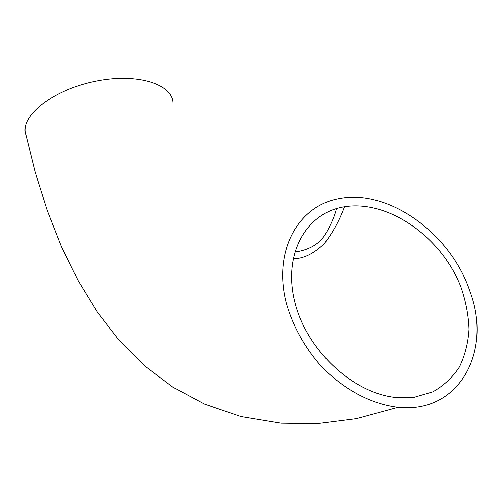 <?xml version="1.0" encoding="UTF-8"?>
<svg xmlns="http://www.w3.org/2000/svg" width="502" height="502" viewBox="0 0 502 502"><rect width="100%" height="100%" fill="white"/><g stroke="black" fill="none" stroke-linecap="round" stroke-linejoin="round"><path stroke-width="0.75" d="M469.885 291.179C450.871 233.857 389.119 188.978 339.703 198.554C298.671 205.274 272.868 249.946 286.178 302.737C292.603 325.453 303.974 346.273 320.282 365.205C342.634 388.975 371.154 404.242 398.086 407.304C459.506 414.018 492.625 350.86 469.885 291.179M173.064 102.784C172.506 84.267 138.144 72.978 97.35 80.803C56.538 88.396 23.192 112.85 25.1 131.499L26.223 136.582M414.42 397.245L432.762 391.849C443.63 385.762 452.503 377.491 459.38 367.056C464.946 355.642 468.165 343.054 469.031 329.306C468.535 315.212 465.812 301.043 460.855 286.805C441.421 236.888 388.203 199.583 344.46 206.793C306.352 212.584 282.494 253.855 294.887 302.373C306.854 350.885 354.425 394.66 398.011 397.684L414.42 397.245M336.44 208.631C334.57 216.349 330.774 225.078 325.051 234.804C318.826 244.392 308.699 250.147 294.668 252.054M398.086 407.304L356.539 418.662L317.258 423.663L280.969 423.205L240.985 416.591L204.515 404.097L172.82 387.111L144.388 365.688L119.169 340.35L97.175 311.842L78.017 280.474L61.401 246.52L47.144 210.231L35.077 171.828L25.1 131.499M344.46 206.793C339.321 220.648 332.619 232.903 324.348 243.558C313.756 253.792 303.327 258.85 293.055 258.731"/></g></svg>
